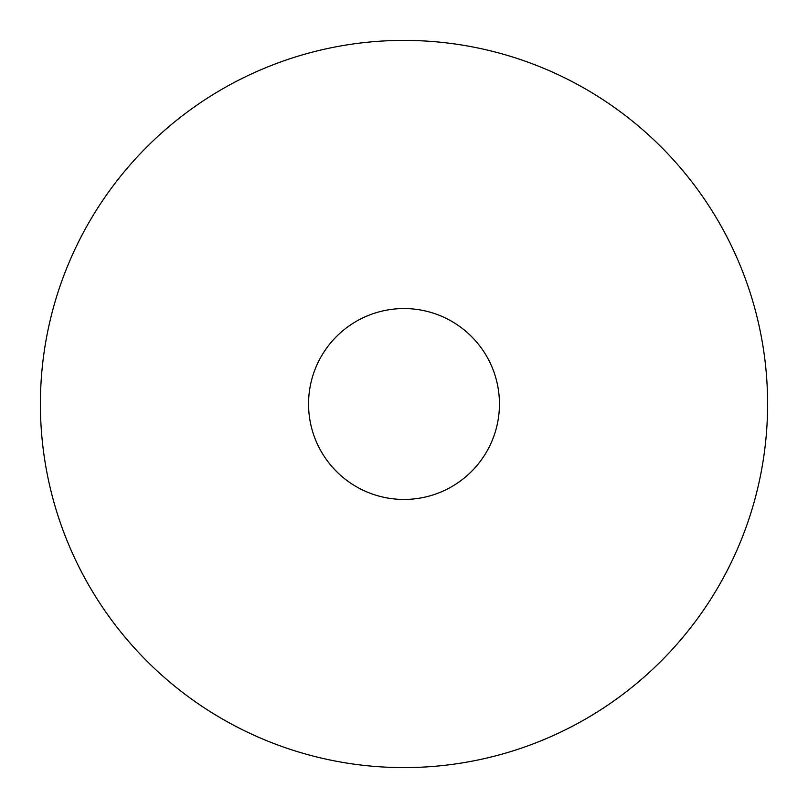 <?xml version="1.0" encoding="UTF-8"?>
<svg xmlns="http://www.w3.org/2000/svg" width="808" height="808" viewBox="0 0 808 808"><rect width="100%" height="100%" fill="white"/><g stroke="black" fill="none" stroke-linecap="round" stroke-linejoin="round"><path stroke-width="0.61" stroke-dasharray="4.04 3.03" d="M308.555 404A95.445 95.445 0 0 0 404 499.445A95.445 95.445 0 0 0 499.445 404A95.445 95.445 0 0 0 404 308.555A95.445 95.445 0 0 0 308.555 404M767.6 404A363.6 363.6 0 0 0 404 40.4A363.6 363.6 0 0 0 40.4 404A363.6 363.6 0 0 0 404 767.6A363.6 363.6 0 0 0 767.6 404"/><path stroke-width="1.21" d="M308.555 404A95.445 95.445 0 0 0 404 499.445A95.445 95.445 0 0 0 499.445 404A95.445 95.445 0 0 0 404 308.555A95.445 95.445 0 0 0 308.555 404M767.6 404A363.6 363.6 0 0 0 404 40.4A363.6 363.6 0 0 0 40.4 404A363.6 363.6 0 0 0 404 767.6A363.6 363.6 0 0 0 767.6 404"/></g></svg>
